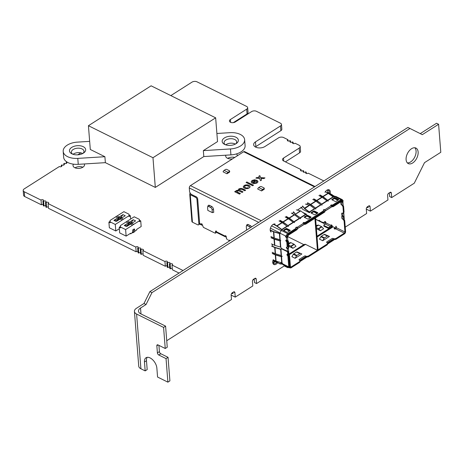 <?xml version="1.0" encoding="UTF-8"?>
<svg xmlns="http://www.w3.org/2000/svg" width="464" height="464" viewBox="0 0 464 464"><rect width="100%" height="100%" fill="white"/><g stroke="black" fill="none" stroke-linecap="round" stroke-linejoin="round"><path stroke-width="0.7" d="M119.219 217.564L118.082 218.167L119.99 219.118M119.735 218.991L119.521 219.414M118.303 219.721L118.477 220.081M118.082 218.167L118.326 220M119.712 217.558L121.092 218.126L119.439 217.303M110.107 221.369L108.901 222.14L109.347 227.783L115.803 230.985L119.347 228.729M123.43 219.205L121.365 218.179L120.112 218.979L122.177 220L129.079 215.673L129.149 216.566L130.401 215.766L130.662 219.049M120.112 218.979L122.177 220M117.786 217.825L119.039 217.024L116.974 216.004L115.722 216.798L117.792 217.883L122.931 214.612L121.139 217.135L122.241 217.686M115.722 216.798L117.792 217.883L113.906 220.359L116.377 220.168L117.479 220.713M121.614 218.086L121.139 217.135L120.246 217.709M120.118 219.037L116.232 221.508L113.906 220.359M121.423 218.208L125.257 215.766L122.931 214.612M117.032 216.027L123.876 211.671L129.038 214.235L129.149 216.566M130.401 215.766L129.108 215.128M115.803 230.985L115.287 224.448L122.183 220.058M108.901 222.14L110.194 222.778L110.125 221.885L115.287 224.448M110.125 221.885L110.084 220.446L115.727 216.862M129.038 214.235L129.079 215.673M116.377 220.168L118.152 219.043M117.067 220.51L118.21 219.785M250.392 227.667A1.804 1.021 -122.5 0 0 249.417 226.739L247.48 225.777A1.804 1.021 -122.5 0 0 246.367 226.084A1.804 1.021 -122.5 0 0 246.309 226.623L246.541 229.593L247.005 229.825M246.367 226.084L246.749 225.052A2.535 1.433 57.5 0 1 248.315 224.617L250.247 225.579A2.535 1.433 57.5 0 1 251.621 226.89M210.691 207.53L208.754 206.567A1.804 1.021 -122.5 0 0 207.64 206.874A1.804 1.021 -122.5 0 0 207.582 207.414L207.814 210.383L212.332 212.628L213.73 212.326L213.498 209.357A2.535 1.433 57.5 0 0 211.52 206.37L210.691 207.53A1.804 1.021 -122.5 0 1 212.1 209.658L212.332 212.628M207.64 206.874L208.023 205.842A2.535 1.433 57.5 0 1 209.583 205.413L211.52 206.37M334.237 239.534L327.427 243.873L334.231 239.47A0.644 0.365 57.5 0 0 334.068 239.035L327.7 243.09A0.644 0.365 -122.5 0 1 327.862 243.525L334.231 239.47M330.786 205.546A0.719 0.406 -4.5 0 1 331.841 205.274A0.899 0.51 175.5 0 0 332.955 205.134L341.005 200.007L341.794 200.402A1.833 1.102 116.4 0 1 342.728 200.268A1.833 1.102 116.4 0 1 343.134 200.802L343.128 201.069A0.916 0.516 57.5 0 1 343.012 201.225L342.763 201.399A0.916 0.516 -122.5 0 0 342.618 201.852L341.98 202.258A0.916 0.516 57.5 0 1 342.125 201.805L342.374 201.631A0.916 0.516 -122.5 0 0 342.49 201.475L342.467 201.225A0.916 0.551 -63.6 0 0 342.316 201.086A0.916 0.551 -63.6 0 0 341.852 201.156L333.419 206.521A0.916 0.516 175.5 0 1 332.781 206.712L332.241 206.747A0.916 0.516 -4.5 0 0 331.598 206.938L325.125 211.056A0.916 0.516 -4.5 0 0 324.864 211.439L324.87 211.741A0.916 0.516 175.5 0 1 324.614 212.123L315.543 217.894L318.06 249.864L327.132 244.093A0.916 0.516 -4.5 0 0 327.387 243.71L327.439 244.163A0.916 0.516 -4.5 0 1 327.7 243.78L327.7 243.09M272.223 253.489L275.291 254.869A2.163 1.218 -4.5 0 0 275.593 254.98L281.544 256.766L282.245 256.29M287.048 266.725L284.461 265.396L287.048 266.725A1.833 1.102 116.4 0 0 287.506 267.554L284.925 266.272A1.833 1.102 -63.6 0 1 284.467 265.443L283.115 264.776A2.163 1.299 -63.6 0 1 282.57 263.796L282.559 263.622A0.539 0.307 57.5 0 0 282.135 262.984L282.025 262.931A1.804 1.015 -4.5 0 0 281.712 262.81L276.074 261.145A2.163 1.218 175.5 0 1 275.773 261.035L273.168 259.863M281.99 256.447L281.544 256.766L281.99 256.389L281.451 255.583L275.5 253.796A2.163 1.218 175.5 0 1 275.198 253.68L272.13 252.306M271.643 246.14L274.711 247.521A2.163 1.218 -4.5 0 0 275.013 247.631L280.964 249.417L281.636 248.571L287.929 251.488M288.527 251.697A0.644 0.36 -4.5 0 0 288.585 251.227L287.947 251.697L288.225 251.836A0.644 0.36 -4.5 0 0 288.463 251.737L288.683 254.516A0.644 0.36 175.5 0 1 288.446 254.614L288.225 251.842L287.541 251.784L287.755 254.545L287.39 254.365A0.719 0.406 57.5 0 0 287.054 254.347A0.719 0.406 57.5 0 0 286.955 254.864A0.719 0.406 57.5 0 0 287.373 255.478L287.622 255.322A0.899 0.51 57.5 0 1 288.179 256.29L289.072 267.682L290.394 267.682M288.707 251.418L288.927 254.197A0.644 0.36 175.5 0 1 288.747 254.475M288.44 254.597L287.755 254.545M287.204 254.313A0.719 0.406 -122.5 0 0 287.622 255.322M289.867 267.705L289.072 267.682A2.163 1.299 116.4 0 1 288.747 266.858L287.929 256.453A0.899 0.51 -122.5 0 0 287.373 255.478M277.13 261.458L277.136 261.516A0.916 0.516 -122.5 0 0 277.855 262.595L280.152 263.738A0.916 0.516 -122.5 0 0 280.587 263.755A0.916 0.516 -122.5 0 0 280.749 263.308L280.685 262.508M281.277 263.308A0.916 0.516 57.5 0 1 281.225 263.349L280.587 263.755M300.22 253.518A0.916 0.551 116.4 0 0 299.814 253.611L296.931 255.444A0.916 0.551 116.4 0 0 296.548 255.855L295.116 258.291L301.884 253.982L296.995 251.917L301.884 253.982M295.116 258.291L291.885 256.691L293.318 254.255A0.916 0.551 -63.6 0 1 293.7 253.843L296.589 252.01A0.916 0.551 -63.6 0 1 296.995 251.917M299.999 260.484A0.644 0.365 -122.5 0 0 299.779 260.321L299.321 260.095A0.916 0.516 -4.5 0 1 299.048 259.759A0.916 0.516 -4.5 0 1 299.303 259.364L304.401 256.122A0.916 0.516 -4.5 0 1 305.689 256.041L306.147 256.267A0.644 0.365 57.5 0 1 306.368 256.435L299.999 260.484L299.326 260.153A0.916 0.516 175.5 0 1 299.054 259.823A0.916 0.516 175.5 0 1 299.048 259.788M300.254 261.336L299.848 261.423L300.278 261.075A0.644 0.365 -122.5 0 0 300.121 260.64L300.115 261.331A0.916 0.516 -4.5 0 0 299.86 261.713L299.866 262.015A0.916 0.516 175.5 0 1 299.611 262.398L291.177 267.763A1.833 1.102 116.4 0 1 290.244 267.896A1.833 1.102 116.4 0 1 289.785 267.067L288.997 266.672A1.833 1.102 -63.6 0 0 289.455 267.508L290.244 267.896M288.857 254.4L304.674 244.337A1.833 1.038 57.5 0 0 304.645 244.354L288.857 254.4A0.916 0.516 -122.5 0 0 289.037 254.759L289.333 255.206A0.916 0.516 57.5 0 1 289.571 255.838L290.418 266.661A0.916 0.551 -63.6 0 0 290.65 267.073A0.916 0.551 -63.6 0 0 291.119 267.009L299.547 261.644A0.916 0.516 -4.5 0 0 299.808 261.261L299.796 260.959A0.916 0.516 175.5 0 1 300.057 260.577L306.536 256.453A0.916 0.516 175.5 0 1 307.18 256.261L307.713 256.232A0.916 0.516 -4.5 0 0 308.357 256.041L317.422 250.27L314.905 218.3L305.84 224.071A0.916 0.516 175.5 0 1 305.196 224.263L304.662 224.298A0.916 0.516 -4.5 0 0 304.019 224.489L297.54 228.607A0.916 0.516 -4.5 0 0 297.285 228.99L297.291 229.291A0.916 0.516 175.5 0 1 297.03 229.674L288.602 235.039A0.916 0.551 -63.6 0 0 288.057 235.851L287.964 236.17A0.916 0.516 57.5 0 1 287.848 236.327L287.599 236.501A0.916 0.516 -122.5 0 0 287.454 236.953L286.816 237.359L286.3 237.104A0.719 0.406 -122.5 0 1 285.731 236.251A0.719 0.406 -122.5 0 1 285.766 236.019M327.439 244.163L327.445 244.464A0.916 0.516 175.5 0 1 327.19 244.847L308.415 256.795A0.916 0.516 175.5 0 1 307.771 256.986L307.238 257.015A0.916 0.516 -4.5 0 0 306.652 257.178M326.905 242.544A0.916 0.516 -4.5 0 1 326.627 242.208A0.916 0.516 -4.5 0 1 326.882 241.814L331.98 238.571A0.916 0.516 -4.5 0 1 333.274 238.49L333.726 238.716L327.358 242.771A0.644 0.365 -122.5 0 1 327.578 242.933L326.911 242.602A0.916 0.516 175.5 0 1 326.633 242.272A0.916 0.516 175.5 0 1 326.633 242.237M333.726 238.716A0.644 0.365 57.5 0 1 333.947 238.885L327.578 242.933M326.911 242.602L327.543 242.916M329.463 236.431L327.804 235.967A0.916 0.551 116.4 0 0 327.393 236.06L324.51 237.893A0.916 0.551 116.4 0 0 324.127 238.305L322.695 240.741L329.463 236.431L324.574 234.366A0.916 0.551 -63.6 0 0 324.168 234.459L321.285 236.292A0.916 0.551 -63.6 0 0 320.902 236.704L324.127 238.305M322.695 240.741L319.464 239.14L320.902 236.704M327.381 243.409A0.916 0.516 175.5 0 1 327.636 243.026L334.115 238.902A0.916 0.516 175.5 0 1 334.759 238.711L335.292 238.682A0.916 0.516 -4.5 0 0 335.936 238.49L344.369 233.125A0.916 0.551 -63.6 0 0 344.943 231.965L344.097 221.142A0.916 0.516 -122.5 0 0 343.859 220.51L343.563 220.064A0.916 0.516 57.5 0 1 343.331 219.437L343.325 219.408M316.396 228.711L320.462 230.724L318.722 228.862A0.916 0.516 -122.5 0 0 318.403 228.613L316.309 227.575M316.152 225.579L318.205 225.057A0.916 0.516 57.5 0 1 318.513 225.121L321.535 226.618A0.916 0.516 57.5 0 1 321.854 226.867L323.599 228.735L320.462 230.724M288.817 246.262L292.883 248.275L291.143 246.413A0.916 0.516 -122.5 0 0 290.818 246.164L288.724 245.125M288.567 243.13L290.626 242.608A0.916 0.516 57.5 0 1 290.934 242.672L293.956 244.168A0.916 0.516 57.5 0 1 294.275 244.418L296.015 246.285L292.883 248.275M315.601 218.637A0.916 0.516 57.5 0 1 315.92 219.379L318.791 220.8A0.916 0.516 57.5 0 1 318.954 220.359A0.916 0.516 57.5 0 1 319.389 220.377A0.916 0.516 57.5 0 1 320.027 221.137L320.05 221.49L322.631 222.766L322.712 222.465A0.916 0.516 57.5 0 1 322.845 222.291A0.916 0.516 57.5 0 1 323.28 222.308L323.994 222.662A0.916 0.516 -122.5 0 0 324.429 222.679A0.916 0.516 -122.5 0 0 324.591 222.233L324.568 221.954A0.916 0.516 57.5 0 1 324.73 221.502A0.916 0.516 57.5 0 1 325.165 221.525A0.916 0.516 57.5 0 1 325.879 222.604L325.902 222.882A0.916 0.551 116.4 0 1 325.322 224.042L324.092 224.831A0.916 0.516 -4.5 0 0 323.831 225.226A0.916 0.516 -4.5 0 0 324.11 225.562L327.857 227.418A0.916 0.516 -4.5 0 0 329.15 227.337L330.38 226.554A0.916 0.551 -63.6 0 0 330.96 225.394A0.916 0.516 57.5 0 1 331.122 224.947A0.916 0.516 57.5 0 1 331.557 224.965A0.916 0.516 57.5 0 1 332.27 226.043L332.299 226.415A0.916 0.516 -122.5 0 0 332.369 226.728A1.833 1.038 57.5 0 1 333.117 226.821L335.031 227.772L335.089 228.526L334.457 228.926L334.393 228.178L335.031 227.772M331.714 227.128A0.916 0.516 -122.5 0 1 331.406 227.064L329.208 228.091A0.916 0.516 175.5 0 1 327.915 228.172L324.168 226.316A0.916 0.516 175.5 0 1 323.895 225.98L323.831 225.226M325.119 221.502A0.916 0.516 -122.5 0 0 325.119 221.601L325.142 221.885A0.916 0.516 57.5 0 1 324.98 222.331L324.429 222.679M319.249 220.325L318.791 220.8M323.06 222.244L322.631 222.766M325.803 222.279L325.856 222.964A0.916 0.551 -63.6 0 1 325.693 223.654M331.134 226.931A1.833 1.102 116.4 0 0 331.621 225.284L331.598 224.988A0.916 0.516 -122.5 0 0 331.598 224.988L330.96 225.394L325.902 222.882M272.942 260.53L276.938 262.514A1.833 1.038 -122.5 0 0 277.785 262.56M225.643 235.625L225.005 236.031A1.833 1.102 116.4 0 0 225.469 236.866L217.268 232.8A1.833 1.102 -63.6 0 1 216.81 231.965L216.091 230.886L215.499 231.316L216.091 230.886M225.469 236.866A1.833 1.102 116.4 0 0 226.328 236.773M315.033 186.534L244.621 151.612A1.833 1.102 -63.6 0 0 243.687 151.745L190.437 185.629A1.833 1.102 -63.6 0 0 189.283 187.949L189.608 192.067L190.675 193.679A0.916 0.516 57.5 0 1 190.884 194.155L196.295 196.835A1.804 1.021 57.5 0 1 197.699 198.963L199.677 223.967A1.833 1.038 57.5 0 1 199.433 224.257L198.546 224.82A1.833 1.038 -122.5 0 0 198.876 223.926L196.951 199.439A1.804 1.021 -122.5 0 0 195.541 197.316L190.281 194.706A1.833 1.032 -4.5 0 1 189.799 194.271A1.833 1.032 -4.5 0 1 189.73 194.039L191.893 221.519A1.833 1.032 175.5 0 0 191.963 221.751A1.833 1.032 175.5 0 0 192.444 222.186L190.281 194.706M246.216 182.561L246.97 182.085L253.39 185.269M246.97 182.085L253.512 185.188L252.636 185.745L246.082 182.491L246.958 181.934M259.318 177.753L256.876 177.48L259.318 177.753M256.064 178.153L256.888 177.631M261.522 180.096L260.948 178.42L261.557 180.073L260.519 180.728L259.567 178.367L255.838 178.141L256.876 177.48M264.764 178.031L260.693 177.805L259.834 175.757L258.837 176.39M259.306 177.602L258.784 176.262L259.823 175.607L260.693 177.805M260.681 177.654L264.979 177.892L263.941 178.553L260.948 178.42M242.684 188.738L241.228 188.523L242.684 188.738L245.636 190.205L244.76 190.762L241.727 189.254L239.702 189.335L239.644 190.211L243.008 191.876L242.133 192.432L238.687 190.814L236.837 191.249L237.029 192.026L240.253 193.627M237.029 192.026L236.768 191.574M239.644 190.211L242.881 191.957M239.656 190.356L239.395 189.904M242.695 188.889L245.508 190.286M241.228 188.523L239.122 188.778L241.216 188.372M238.531 189.701L239.134 188.923M238.02 190.037L238.682 190.141L236.507 190.6L238.032 190.182M235.898 191.156L236.507 190.6M234.807 191.771L235.555 191.296L235.961 191.499L235.863 191.035L236.495 190.449M238.815 189.126L239.122 188.778M238.583 189.463L238.803 188.981M238.67 189.996L238.571 189.312M235.555 191.296L235.95 191.354M237.017 191.881L240.381 193.546L239.505 194.103L234.668 191.707L235.544 191.151M248.942 186.795L248.524 186.226L246.32 185.496L244.801 186.093L244.592 187.218M245.99 188.001L247.677 187.879L246.396 188.111L244.841 187.427M248.089 187.868L247.689 188.03M247.677 187.879L248.078 187.723M245.978 187.85L244.83 187.282M244.412 186.714L244.58 187.067M250.073 186.58L249.4 185.583L250.067 186.453L249.928 187.288L248.82 188.175L247.213 188.645L244.94 188.419L243.461 187.502L243.426 186.226L245.334 185.008L247.596 184.869L249.4 185.583M245.346 185.159L247.608 185.014L249.412 185.728M243.293 187.079L243.438 186.371L244.545 185.478M244.534 185.333L245.334 185.008M252.3 181.847L252.474 182.201L252.3 181.847M252.805 182.456L255.339 180.687L252.723 182.416M255.339 180.687L253.559 180.612L252.288 181.697M257.955 181.563L257.526 180.78L257.949 181.436L257.81 182.271L256.696 183.164L253.634 183.628L251.836 182.915L251.169 182.039L251.778 180.722L254.034 180.003L252.416 180.316M256.702 181.459L257.537 180.925M253.86 182.833L255.56 182.868L256.836 181.929L255.571 183.013L254.278 183.094L253.448 182.63L253.872 182.984M256.308 180.223L256.824 180.484M255.49 180.003L254.034 180.003M251.175 182.062L251.32 181.36L252.428 180.467M254.684 179.962L255.478 179.852M254.023 179.852L254.672 179.812M256.824 181.784L256.65 181.337L257.526 180.78M256.296 180.078L256.952 180.403L253.448 182.63M226.96 173.762A1.833 1.102 116.4 0 1 228.004 172.306L229.361 171.448A0.916 0.516 -4.5 0 0 229.616 171.048A0.916 0.516 -4.5 0 0 229.344 170.717L226.78 169.447A0.916 0.516 -4.5 0 0 225.487 169.522L224.135 170.387A1.833 1.102 -63.6 0 0 223.091 171.842L226.96 173.762L229.419 172.202A0.916 0.516 175.5 0 0 229.68 171.802L229.616 171.048M262.624 189.474L263.975 188.616A0.916 0.516 -4.5 0 0 264.236 188.216A0.916 0.516 -4.5 0 0 263.958 187.885L261.394 186.615A0.916 0.516 -4.5 0 0 260.107 186.69L258.75 187.555A1.833 1.102 -63.6 0 0 257.706 189.01L261.58 190.93A1.833 1.102 116.4 0 1 262.624 189.474L258.75 187.555M264.236 188.216L264.294 188.97A0.916 0.516 175.5 0 1 264.033 189.37L261.58 190.93M289.455 231.043L286.41 229.529A0.539 0.307 -4.5 0 0 285.65 229.576L283.846 230.724M290.191 230.55A0.539 0.307 -4.5 0 0 290.11 230.498L286.804 228.856A0.539 0.307 -4.5 0 0 286.039 228.909L285.917 228.984A0.539 0.307 175.5 0 1 286.677 228.938L289.78 230.475A0.539 0.307 175.5 0 1 289.936 230.736M286.891 232.232L283.585 230.596A0.539 0.307 175.5 0 1 283.574 230.161L286.015 228.607A0.539 0.307 175.5 0 1 286.781 228.561L290.087 230.202A0.539 0.307 175.5 0 1 290.099 230.631L287.657 232.186A0.539 0.307 175.5 0 1 286.891 232.232M286.677 228.938L286.688 229.088A0.539 0.307 -4.5 0 0 285.928 229.135L283.614 230.608L283.574 230.161M310.996 217.314A0.539 0.307 -4.5 0 0 310.909 217.262L307.603 215.621A0.539 0.307 -4.5 0 0 306.843 215.667L306.716 215.748A0.539 0.307 175.5 0 1 307.481 215.702L310.578 217.239A0.539 0.307 175.5 0 1 310.735 217.5M308.456 218.95A0.539 0.307 175.5 0 1 307.696 218.996L304.39 217.361A0.539 0.307 175.5 0 1 304.378 216.926L306.82 215.371A0.539 0.307 175.5 0 1 307.58 215.325L310.886 216.966A0.539 0.307 175.5 0 1 310.897 217.396L308.456 218.95M307.481 215.702L307.493 215.853A0.539 0.307 -4.5 0 0 306.727 215.899L304.413 217.372L304.378 216.926M310.259 217.802L307.214 216.294A0.539 0.307 -4.5 0 0 306.449 216.34L304.651 217.488M311.17 213.046A0.539 0.307 175.5 0 1 311.158 212.611L313.6 211.056A0.539 0.307 175.5 0 1 314.36 211.01L317.666 212.651A0.539 0.307 175.5 0 1 317.678 213.08L315.236 214.635A0.539 0.307 175.5 0 1 314.47 214.681L311.17 213.046M317.776 212.999A0.539 0.307 -4.5 0 0 317.689 212.947L314.383 211.306A0.539 0.307 -4.5 0 0 313.623 211.358L313.496 211.433A0.539 0.307 175.5 0 1 314.261 211.387L317.359 212.924A0.539 0.307 175.5 0 1 317.515 213.185M317.04 213.492L313.995 211.978A0.539 0.307 -4.5 0 0 313.229 212.025L311.431 213.173M314.261 211.387L314.273 211.538A0.539 0.307 -4.5 0 0 313.507 211.584L311.193 213.057L311.158 212.611M338.575 199.764A0.539 0.307 -4.5 0 0 338.494 199.711L335.188 198.07A0.539 0.307 -4.5 0 0 334.422 198.116L334.3 198.198A0.539 0.307 175.5 0 1 335.06 198.151L335.072 198.302A0.539 0.307 -4.5 0 0 334.312 198.348L331.998 199.822L331.957 199.375L334.399 197.821A0.539 0.307 175.5 0 1 335.165 197.774L338.471 199.416A0.539 0.307 175.5 0 1 338.482 199.845L336.04 201.399A0.539 0.307 175.5 0 1 335.275 201.446L331.969 199.81A0.539 0.307 175.5 0 1 331.957 199.375M335.06 198.151L338.157 199.688A0.539 0.307 175.5 0 1 338.314 199.949M337.838 200.251L334.793 198.743A0.539 0.307 -4.5 0 0 334.028 198.789L332.23 199.938M308.021 203.284L310.52 204.641A1.804 1.021 57.5 0 1 310.747 204.786L315.793 208.185L315.81 208.736L314.841 208.794L309.958 205.233A0.719 0.493 7.2 0 0 309.801 205.146L305.451 204.085M302.54 205.935L304.633 208.435A0.719 0.493 7.2 0 0 304.755 208.545L304.72 208.806A0.719 0.493 -172.8 0 1 304.604 208.696L304.454 208.203M304.459 208.493L302.847 206.579M304.604 208.696L309.801 205.146M300.887 207.193L302.899 209.444A0.899 0.51 175.5 0 0 303.085 209.577L309.169 212.593L309.813 212.553L309.633 212.1A1.804 1.021 57.5 0 1 309.349 211.926L304.755 208.545M312.753 199.433L315.711 201.04A2.163 1.224 57.5 0 1 315.978 201.214L320.995 204.873L321.97 204.815L321.952 204.264L316.935 200.61A2.163 1.224 -122.5 0 0 316.663 200.436L313.71 198.83M315.81 208.736L315.793 208.185L310.776 204.525A2.163 1.224 -122.5 0 0 310.509 204.351L307.551 202.745M335.089 228.526L335.315 228.636A0.916 0.516 -122.5 0 0 335.75 228.653A0.916 0.516 -122.5 0 0 335.913 228.207L335.797 226.722A0.916 0.516 57.5 0 1 335.959 226.275A0.916 0.516 57.5 0 1 336.168 226.229L336.284 227.667A0.916 0.551 116.4 0 1 335.704 228.827A0.916 0.516 175.5 0 1 334.411 228.903A0.916 0.516 175.5 0 1 334.132 228.572A0.916 0.516 175.5 0 1 334.393 228.178M344.247 219.101A0.644 0.36 175.5 0 1 344.097 219.252L344.033 219.292A0.916 0.516 -122.5 0 0 344.201 219.658L344.497 220.104A0.916 0.516 57.5 0 1 344.729 220.736L345.581 231.559A1.833 1.102 116.4 0 1 344.427 233.879L335.994 239.244A0.916 0.516 175.5 0 1 335.356 239.436L334.817 239.465A0.916 0.516 -4.5 0 0 334.231 239.627M343.818 216.514L344.033 219.292A0.644 0.36 175.5 0 1 343.128 219.344L342.542 219.054A0.916 0.516 -122.5 0 1 341.823 217.976L341.724 216.711A0.916 0.516 -122.5 0 1 341.887 216.259A0.916 0.516 -122.5 0 1 342.322 216.282L342.913 216.572A0.644 0.36 -4.5 0 0 343.818 216.514L343.882 216.473A0.644 0.36 -4.5 0 0 344.027 216.328L344.23 219.089A0.667 0.377 175.5 0 0 344.259 218.962L344.044 216.201A0.667 0.377 -4.5 0 0 343.934 216.015M341.922 216.241A0.916 0.516 57.5 0 1 341.951 216.218A0.916 0.516 57.5 0 1 342.154 216.172A0.916 0.516 57.5 0 1 342.386 216.241L343.105 216.595L343.076 216.236M343.743 216.154L344.021 216.328A0.667 0.377 -4.5 0 0 344.044 216.201M343.743 216.189L343.105 216.595M328.611 192.537L328.286 192.67A2.163 1.218 -4.5 0 0 328.819 193.198L331.632 194.735A1.804 1.015 175.5 0 1 331.824 194.857M333.013 195.454L332.131 194.735A2.163 1.218 -4.5 0 0 331.899 194.584L329.08 193.047A1.804 1.015 175.5 0 1 328.64 192.606M343.795 213.057A0.667 0.377 -4.5 0 1 342.664 213.405L342.235 213.191A0.899 0.51 -122.5 0 0 341.811 213.173A0.899 0.51 -122.5 0 0 341.649 213.614L341.748 214.896A0.899 0.51 -122.5 0 0 342.455 215.957L342.884 216.172A0.667 0.377 175.5 0 0 344.015 215.824L343.795 213.057A0.667 0.377 -4.5 0 0 343.592 212.814L343.499 212.773M342.913 201.863A0.667 0.377 -4.5 0 1 341.782 202.211L341.353 201.997A0.899 0.51 -122.5 0 0 340.93 201.979A0.899 0.51 -122.5 0 0 340.767 202.42L340.883 203.905A0.899 0.51 -122.5 0 0 341.591 204.966L342.02 205.181A0.667 0.377 175.5 0 0 343.145 204.833L342.913 201.863A0.667 0.377 -4.5 0 0 342.71 201.62L342.641 201.579M342.351 200.083L342.409 199.804A2.163 1.299 116.4 0 0 342.107 199.543A2.163 1.299 116.4 0 0 341.005 199.7L332.932 204.833A0.899 0.51 -4.5 0 1 331.818 204.972A0.719 0.406 175.5 0 0 331.081 205.013A0.719 0.406 175.5 0 0 330.728 205.401A0.719 0.406 175.5 0 0 330.942 205.662L331.116 205.749A0.667 0.377 57.5 0 1 331.534 206.845L325.165 210.9A0.667 0.377 -122.5 0 0 324.748 209.798L324.574 209.716A0.719 0.406 175.5 0 0 323.779 209.676A0.719 0.406 175.5 0 0 323.356 210.088A0.719 0.406 175.5 0 0 323.472 210.285A0.899 0.51 -4.5 0 1 323.617 210.534A0.899 0.51 -4.5 0 1 323.362 210.923L323.385 211.224A0.899 0.51 175.5 0 0 323.64 210.83L323.617 210.534M342.409 199.804L342.136 200.204M325.322 191.736L328.025 193.204A2.163 1.224 57.5 0 1 328.297 193.378L333.03 196.864A1.804 1.021 -122.5 0 0 333.309 197.038L333.419 197.09A0.539 0.307 175.5 0 0 334.184 197.043L334.828 196.637A2.163 1.299 -63.6 0 1 335.924 196.481L342.107 199.543M303.961 223.758L303.961 223.729A0.916 0.516 175.5 0 1 304.604 223.538L305.138 223.509A0.916 0.516 -4.5 0 0 305.782 223.317L324.556 211.369A0.916 0.516 -4.5 0 0 324.812 210.987L324.806 210.685A0.916 0.516 175.5 0 1 325.061 210.302L324.597 210.012A0.719 0.406 -4.5 0 0 323.42 210.233M303.537 223.3L297.169 227.348A0.667 0.377 -122.5 0 1 297.586 228.45L303.955 224.396A0.667 0.377 57.5 0 0 303.537 223.3L303.363 223.213A0.719 0.406 175.5 0 1 303.143 222.952A0.719 0.406 175.5 0 1 303.497 222.563A0.719 0.406 175.5 0 1 304.239 222.523A0.899 0.51 -4.5 0 0 305.353 222.384L323.362 210.923M304.239 222.523L304.262 222.824A0.899 0.51 175.5 0 0 305.376 222.685L323.385 211.224M304.262 222.824A0.719 0.406 -4.5 0 0 303.207 223.097M291.334 213.069L294.286 214.675A2.163 1.224 57.5 0 1 294.559 214.849L299.576 218.509L300.544 218.451L300.533 217.9L295.614 214.6A0.719 0.493 -172.8 0 1 295.498 214.49L293.741 212.373M286.595 216.92L289.095 218.277A1.804 1.021 57.5 0 1 289.321 218.422L294.396 222.117L289.356 218.161A2.163 1.224 -122.5 0 0 289.084 217.987L286.131 216.381M293.434 211.729L295.527 214.229L300.695 210.94A0.719 0.493 7.2 0 1 300.852 211.027L305.445 214.414A1.804 1.021 -122.5 0 0 305.73 214.588L306.547 214.629L306.542 214.269L302.586 212.309M303.775 213.179L306.605 214.588M300.695 210.94L296.345 209.879M295.614 214.6L300.533 217.9L300.544 218.451M300.568 218.747L300.556 218.196M294.414 222.662L294.396 222.117M294.391 222.366L294.373 221.815L294.391 222.366L293.132 222.25L287.929 225.562L283.197 222.076A2.163 1.224 -122.5 0 0 282.924 221.902L279.972 220.296M280.442 220.835L282.936 222.192A1.804 1.021 57.5 0 1 283.162 222.337L287.929 225.562M285.174 216.984L288.127 218.59A2.163 1.224 57.5 0 1 288.399 218.764L293.132 222.25M288.254 226.583L288.237 226.032M288.231 226.287L288.214 225.736L288.231 226.287L286.972 226.171L281.77 229.477L277.037 225.997A2.163 1.224 -122.5 0 0 276.764 225.823L273.812 224.216M273.632 224.39A2.163 1.224 -122.5 0 0 273.824 224.506L276.776 226.113A1.804 1.021 57.5 0 1 277.002 226.258L281.735 229.744A2.163 1.224 -122.5 0 0 282.077 229.953L282.054 229.651A1.804 1.021 57.5 0 1 281.77 229.477M279.015 220.905L281.967 222.511A2.163 1.224 57.5 0 1 282.24 222.685L286.972 226.171M282.164 229.709A0.539 0.307 175.5 0 1 282.176 230.138L281.532 230.55A2.163 1.299 -63.6 0 0 280.169 233.288L280.181 233.462A0.539 0.307 57.5 0 1 279.833 233.711L280.082 233.554A0.539 0.307 -122.5 0 0 280.175 233.583M280.169 233.288L285.696 236.025A0.719 0.406 57.5 0 0 285.615 236.06A0.719 0.406 57.5 0 0 285.482 236.414A0.719 0.406 57.5 0 0 286.044 237.261L286.41 237.446A0.667 0.377 -4.5 0 0 287.448 236.93M287.541 237.098L287.773 240.068A0.667 0.377 175.5 0 1 286.648 240.416L286.282 240.236A0.719 0.406 57.5 0 0 285.94 240.219A0.719 0.406 57.5 0 0 285.841 240.735A0.719 0.406 57.5 0 0 286.259 241.35A0.899 0.51 -122.5 0 1 286.816 242.324L287.065 242.162A0.899 0.51 57.5 0 0 286.508 241.193L286.259 241.35M296.003 228.236A0.899 0.51 175.5 0 1 296.055 228.381A0.899 0.51 175.5 0 1 295.806 228.775L287.755 233.897A1.833 1.102 -63.6 0 0 286.694 235.41L286.595 236.153L286.537 235.41L286.091 235.88L286.537 235.41M286.52 235.207L286.903 234.436A2.163 1.299 116.4 0 1 287.709 233.612L295.783 228.474A0.899 0.51 -4.5 0 0 296.032 228.085A0.899 0.51 -4.5 0 0 295.887 227.836A0.719 0.406 175.5 0 1 295.777 227.638A0.719 0.406 175.5 0 1 296.2 227.227A0.719 0.406 175.5 0 1 296.995 227.267L297.169 227.348M297.586 228.45L297.534 227.818L297.018 227.563A0.719 0.406 -4.5 0 0 295.835 227.783M297.291 229.291L297.233 228.537A0.916 0.516 -4.5 0 1 296.972 228.92L288.538 234.285A1.833 1.102 116.4 0 0 287.39 236.275L287.326 236.576A0.916 0.516 -122.5 0 1 287.21 236.733L287.848 236.327M297.233 228.537L297.221 228.236A0.916 0.516 175.5 0 1 297.482 227.853L297.534 227.818M285.696 236.025L286.091 235.99M285.841 236.025L286.456 235.41M286.816 237.359A0.916 0.516 57.5 0 1 286.967 236.907L287.21 236.733M270.982 237.73L274.05 239.111A2.163 1.218 -4.5 0 0 274.352 239.221L280.302 241.007L280.755 240.688L280.21 239.824L274.259 238.038A2.163 1.218 175.5 0 1 273.957 237.922L270.889 236.547M270.326 230.347A1.804 1.015 175.5 0 1 270.402 230.382L273.47 231.762A2.163 1.218 -4.5 0 0 273.772 231.872L279.409 233.537A1.804 1.015 175.5 0 1 279.717 233.659L279.833 233.711M287.065 242.162L287.419 246.599A0.899 0.51 57.5 0 1 287.257 247.039L287.001 247.196A0.899 0.51 -122.5 0 1 286.723 247.231A0.719 0.406 57.5 0 0 286.491 247.26A0.719 0.406 57.5 0 0 286.416 247.846A0.719 0.406 57.5 0 0 286.926 248.46L287.291 248.64A0.667 0.377 -4.5 0 0 288.422 248.292L288.637 251.059A0.667 0.377 175.5 0 1 287.512 251.407L281.352 248.35L280.79 247.173L274.839 245.386A2.163 1.218 175.5 0 1 274.537 245.276L271.469 243.896M287.001 247.196A0.899 0.51 -122.5 0 0 287.164 246.755L286.816 242.324M286.648 247.219A0.719 0.406 -122.5 0 0 287.181 248.304L287.692 248.484A0.916 0.516 57.5 0 1 287.842 248.043L288.086 247.863A0.916 0.516 -122.5 0 0 288.237 247.428L287.813 242.034A0.916 0.516 -122.5 0 0 287.581 241.408L287.286 240.961A0.916 0.516 57.5 0 1 287.077 240.497M286.091 240.178A0.719 0.406 -122.5 0 0 286.508 241.193M280.082 233.554L279.972 233.496A2.163 1.218 -4.5 0 0 279.601 233.351L273.963 231.687A1.804 1.015 175.5 0 1 273.708 231.594L270.645 230.219A2.163 1.218 -4.5 0 0 270.245 230.08M280.552 240.851L274.543 239.041A1.804 1.015 175.5 0 1 274.288 238.948L271.707 237.788M287.697 248.559L288.33 248.078A0.916 0.516 -122.5 0 1 288.48 247.637L287.842 248.043M287.744 240.201A0.916 0.516 -122.5 0 0 287.918 240.555L288.214 241.002A0.916 0.516 57.5 0 1 288.451 241.628L288.875 247.022A0.916 0.516 57.5 0 1 288.724 247.463L288.48 247.637M325.119 210.267L325.165 210.9M331.545 206.207L331.54 206.178A0.916 0.516 175.5 0 1 332.183 205.987L332.717 205.958A0.916 0.516 -4.5 0 0 333.361 205.767L341.794 200.402M342.728 200.268L341.939 199.88A1.833 1.102 116.4 0 0 341.005 200.007M340.947 201.968A0.899 0.51 57.5 0 1 340.97 201.95A0.899 0.51 57.5 0 1 341.394 201.968L341.98 202.258M342.925 205.14A0.916 0.516 -122.5 0 0 343.082 205.453L343.377 205.9A0.916 0.516 57.5 0 1 343.615 206.526L344.039 211.92A0.916 0.516 57.5 0 1 343.888 212.361L343.638 212.535A0.916 0.516 -122.5 0 0 343.488 212.976L342.855 213.382A0.916 0.516 57.5 0 1 343 212.941L343.25 212.761A0.916 0.516 -122.5 0 0 343.401 212.326L342.977 206.932A0.916 0.516 -122.5 0 0 342.739 206.306L342.444 205.859A0.916 0.516 57.5 0 1 342.212 205.245M341.829 213.162A0.899 0.51 57.5 0 1 341.852 213.15A0.899 0.51 57.5 0 1 342.275 213.167L342.861 213.457M320.34 195.448L322.834 196.806A1.804 1.021 57.5 0 1 323.06 196.951L328.135 200.645L323.095 196.69A2.163 1.224 -122.5 0 0 322.822 196.516L319.87 194.909M328.152 201.196L328.135 200.645M328.129 200.9L328.112 200.349L328.129 200.9L326.871 200.779L321.668 204.09M314.18 199.369L316.674 200.726A1.804 1.021 57.5 0 1 316.9 200.871L321.952 204.264L321.97 204.815M318.913 195.518L321.865 197.125A2.163 1.224 57.5 0 1 322.138 197.299L326.871 200.779M321.993 205.111L321.975 204.566M315.833 209.032L315.816 208.481M304.72 208.806L309.32 212.193A2.163 1.224 -122.5 0 0 309.656 212.402L309.871 212.506M192.444 222.186L197.705 224.796A1.833 1.038 -122.5 0 0 198.546 224.82M190.344 193.186L190.246 193.244A1.833 1.032 -4.5 0 0 189.73 194.039M216.241 232.296L216.131 230.91L215.499 231.316L215.609 232.702L216.241 232.296M215.012 233.131L215.609 232.702L215.012 233.131L203.4 227.372L201.863 223.828A0.916 0.516 57.5 0 0 201.428 223.81A0.916 0.516 57.5 0 0 201.266 224.257L201.904 223.851M198.876 223.926L199.63 223.445L201.266 224.257A1.833 1.102 116.4 0 0 201.724 225.092A1.833 1.102 116.4 0 0 202.588 225.005M225.608 235.602L225.005 236.031L225.608 235.602L226.316 236.681L226.496 238.827L226.925 239.041A0.574 0.325 57.5 0 1 227.366 239.853M229.117 240.126L228.59 240.462A0.574 0.325 57.5 0 1 228.938 240.039L230.069 240.601M332.253 226.786L317.011 236.483L332.224 226.803A1.833 1.038 57.5 0 1 332.253 226.786A1.833 1.038 57.5 0 1 332.369 226.728M287.552 236.547L303.821 244.615A0.916 0.516 -122.5 0 0 304.135 244.679M277.205 261.824A0.916 0.516 57.5 0 1 276.88 261.76L276.561 261.69A1.833 1.102 116.4 0 1 276.277 261.621L273.099 260.043M275.865 261.075A1.833 1.102 116.4 0 0 276.277 261.621M276.886 261.383L276.55 261.597M304.674 244.337A1.833 1.038 57.5 0 1 305.538 244.371L317.422 250.27M282.622 264.115L281.578 263.598A1.833 1.102 -63.6 0 1 281.12 262.769L281.109 262.63M289.333 255.206L288.695 255.612A0.916 0.516 -122.5 0 1 288.933 256.244L289.785 267.067M288.695 255.612L288.399 255.165A0.916 0.516 57.5 0 1 288.179 254.626M281.387 248.727L287.541 251.784M272.368 246.193L274.949 247.353A1.804 1.015 175.5 0 0 275.204 247.445L281.213 249.255L281.665 248.936M281.416 249.098L280.964 249.417L281.451 255.583M281.793 256.609L275.778 254.8A1.804 1.015 175.5 0 1 275.529 254.707L272.948 253.547M287.506 267.554A1.833 1.102 116.4 0 0 288.44 267.421L288.44 267.421M289.269 267.827L287.257 266.829A2.163 1.299 -63.6 0 1 287.042 266.672M300.121 260.64L306.489 256.586A0.644 0.365 57.5 0 1 306.646 257.021L300.249 261.331M306.623 257.282L306.217 257.369L306.623 257.282M277.681 262.612L279.572 263.726A2.163 1.224 -122.5 0 0 279.705 263.801A2.163 1.224 -122.5 0 0 280.227 263.958L282.634 264.149M281.944 263.778L280.703 263.68M71.932 153.845A8.114 4.57 175.5 0 1 71.903 153.833A8.114 4.57 175.5 0 1 71.659 147.442A8.114 4.57 175.5 0 1 82.969 146.549A8.114 4.57 175.5 0 1 83.735 152.9A8.114 4.57 175.5 0 1 71.932 153.845M83.015 153.358A6.31 3.555 -4.5 0 0 83.978 151.247A6.31 3.555 -4.5 0 0 82.076 148.95A6.31 3.555 -4.5 0 0 75.11 148.631A6.31 3.555 -4.5 0 0 71.398 152.238A6.31 3.555 -4.5 0 0 72.68 154.17M224.611 144.397A8.114 4.57 175.5 0 1 224.582 144.379A8.114 4.57 175.5 0 1 224.338 137.994A8.114 4.57 175.5 0 1 235.648 137.1A8.114 4.57 175.5 0 1 236.414 143.451A8.114 4.57 175.5 0 1 224.611 144.397M235.695 143.904A6.31 3.555 -4.5 0 0 236.663 141.798A6.31 3.555 -4.5 0 0 234.755 139.502A6.31 3.555 -4.5 0 0 227.789 139.177A6.31 3.555 -4.5 0 0 224.077 142.784A6.31 3.555 -4.5 0 0 225.359 144.722M235.358 144.089A6.31 3.555 -4.5 0 0 235.109 143.956A6.31 3.555 -4.5 0 0 225.719 144.849M82.679 153.538A6.31 3.555 -4.5 0 0 82.43 153.404A6.31 3.555 -4.5 0 0 73.039 154.297M216.891 133.487L230.04 132.669A14.425 8.132 175.5 0 1 244.632 139.676A14.425 8.132 175.5 0 1 230.463 148.944L203.342 150.62L217.529 141.595L215.656 117.833L152.975 157.719L155.312 187.421L105.369 162.655L78.248 164.331A14.425 8.132 175.5 0 1 63.655 157.331L63.191 151.386A14.425 8.132 175.5 0 1 77.36 142.123L89.656 141.363M244.632 139.676L245.102 145.615A14.425 8.132 175.5 0 1 230.927 154.883L203.812 156.559L203.342 150.62M63.191 151.386A14.425 8.132 175.5 0 0 77.784 158.392L104.899 156.71L105.369 162.655M104.899 156.71L90.294 149.472L88.427 125.709L152.975 157.719M88.427 125.709L151.107 85.817L215.656 117.833M203.812 156.559L155.312 187.421M129.543 222.685L128.424 223.283L130.32 224.24M130.065 224.112L129.845 224.541M128.632 224.849L128.806 225.202M128.418 223.283L128.65 225.121M130.036 222.679L131.422 223.248L129.769 222.43M120.437 226.49L119.231 227.261L119.671 232.905L126.127 236.106L130.645 233.235L130.691 233.827L130.14 233.554M130.691 233.827L132.321 232.789L132.275 232.197L132.901 231.797L132.924 232.093L132.518 232.041M135.076 231.037L136.706 229.999L136.66 229.402L141.172 226.531L140.731 220.887L139.438 220.249L139.473 221.688L140.731 220.887M132.286 232.348L132.837 232.626A0.719 0.406 -122.5 0 0 133.18 232.638A0.719 0.406 -122.5 0 0 133.307 232.284L133.18 230.654A0.719 0.406 -122.5 0 0 132.75 229.883L132.901 231.797M133.18 232.638L134.688 231.681A0.719 0.406 -122.5 0 0 134.815 231.327L134.688 229.697A0.719 0.406 -122.5 0 0 134.253 228.926L132.75 229.883M133.76 224.327L131.695 223.3L130.442 224.1L132.507 225.121L139.403 220.794L139.473 221.688M130.442 224.1L132.507 225.121M128.116 222.946L129.369 222.146L127.304 221.125L126.051 221.92L128.122 223.004L133.261 219.733L131.469 222.256L132.571 222.807M126.051 221.92L128.122 223.004L124.236 225.481L126.707 225.289L127.809 225.835M131.938 223.207L131.469 222.256L130.575 222.83M130.442 224.158L126.556 226.629L124.236 225.481M131.747 223.329L135.587 220.887L133.261 219.733M127.356 221.154L134.206 216.798L139.368 219.356L139.438 220.249M126.127 236.106L125.616 229.57L132.513 225.185M119.231 227.261L120.518 227.899L120.449 227.012L125.616 229.57M120.449 227.012L120.414 225.574L126.057 221.983M139.368 219.356L139.403 220.794M126.707 225.289L128.476 224.164M127.397 225.632L128.534 224.907M252.787 280.111L254.226 279.195M172.289 268.476A1.351 0.76 -4.5 0 0 170.677 268.702A1.351 0.76 -4.5 0 0 170.497 268.842L169.807 268.499L169.435 263.761L170.126 264.103A1.351 0.76 -4.5 0 1 170.305 263.964A1.351 0.76 -4.5 0 1 171.75 263.709A1.351 0.76 -4.5 0 1 172.62 264.341A1.351 0.76 -4.5 0 1 172.016 265.043L172.388 269.775L179.034 273.076M169.708 267.194A1.351 0.76 -4.5 0 0 168.096 267.421A1.351 0.76 -4.5 0 0 167.916 267.56L167.545 262.827L166.854 262.485A1.351 0.76 -4.5 0 0 167.458 261.777A1.351 0.76 -4.5 0 0 166.588 261.145A1.351 0.76 -4.5 0 0 165.138 261.406A1.351 0.76 -4.5 0 0 164.964 261.545L142.842 250.572A1.351 0.76 -4.5 0 0 143.446 249.87A1.351 0.76 -4.5 0 0 142.576 249.238A1.351 0.76 -4.5 0 0 141.126 249.499A1.351 0.76 -4.5 0 0 140.952 249.632L140.261 249.29A1.351 0.76 -4.5 0 0 140.865 248.588A1.351 0.76 -4.5 0 0 139.995 247.956A1.351 0.76 -4.5 0 0 138.545 248.217A1.351 0.76 -4.5 0 0 138.365 248.356L137.675 248.008A1.351 0.76 -4.5 0 0 138.278 247.306A1.351 0.76 -4.5 0 0 137.408 246.674A1.351 0.76 -4.5 0 0 135.964 246.935A1.351 0.76 -4.5 0 0 135.784 247.074L48.082 203.58A1.351 0.76 -4.5 0 0 48.685 202.872A1.351 0.76 -4.5 0 0 47.815 202.24A1.351 0.76 -4.5 0 0 46.371 202.501A1.351 0.76 -4.5 0 0 46.191 202.64L45.501 202.298A1.351 0.76 -4.5 0 0 46.104 201.596A1.351 0.76 -4.5 0 0 45.234 200.958A1.351 0.76 -4.5 0 0 43.79 201.219A1.351 0.76 -4.5 0 0 43.61 201.359L42.92 201.016A1.351 0.76 -4.5 0 0 43.523 200.315A1.351 0.76 -4.5 0 0 42.653 199.682A1.351 0.76 -4.5 0 0 41.209 199.938A1.351 0.76 -4.5 0 0 41.029 200.077L24.29 191.777A3.608 2.036 -4.5 0 1 23.2 190.46L23.571 195.199A3.608 2.036 -4.5 0 0 24.662 196.51L41.4 204.815L41.029 200.077M166.854 262.485L167.226 267.218L167.916 267.56M167.121 265.913A1.351 0.76 -4.5 0 0 165.515 266.139A1.351 0.76 -4.5 0 0 165.335 266.278L164.964 261.545M142.842 250.572L143.214 255.31L165.335 266.278M143.109 254.005A1.351 0.76 -4.5 0 0 141.503 254.231A1.351 0.76 -4.5 0 0 141.323 254.371L140.952 249.632M140.261 249.29L140.633 254.028L141.323 254.371M140.528 252.723A1.351 0.76 -4.5 0 0 138.916 252.95A1.351 0.76 -4.5 0 0 138.742 253.089L138.365 248.356M137.675 248.008L138.046 252.747L138.742 253.089M137.947 251.442A1.351 0.76 -4.5 0 0 136.335 251.668A1.351 0.76 -4.5 0 0 136.155 251.807L135.784 247.074M48.082 203.58L48.459 208.313L136.155 251.807M48.355 207.008A1.351 0.76 -4.5 0 0 46.742 207.234A1.351 0.76 -4.5 0 0 46.562 207.373L46.191 202.64M45.501 202.298L45.872 207.031L46.562 207.373M45.774 205.726A1.351 0.76 -4.5 0 0 44.161 205.952A1.351 0.76 -4.5 0 0 43.981 206.091L43.61 201.359M42.92 201.016L43.291 205.749L43.981 206.091M43.193 204.45A1.351 0.76 -4.5 0 0 41.58 204.676A1.351 0.76 -4.5 0 0 41.4 204.815M233.322 122.641L247.063 113.895A3.422 1.931 -4.5 0 0 248.025 112.41L247.654 107.677A3.422 1.931 -4.5 0 0 246.622 106.43L197.043 81.844A3.608 2.036 -4.5 0 0 191.957 82.157L170.833 95.601M255.345 146.96A6.583 3.712 175.5 0 1 255.861 146.595L280.888 130.674A3.422 1.931 -4.5 0 0 281.851 129.183L281.48 124.451A3.422 1.931 -4.5 0 0 280.442 123.204L256.43 111.296A3.422 1.931 -4.5 0 0 251.598 111.592L235.3 121.968A3.428 1.931 175.5 0 1 231.629 122.624A3.428 1.931 175.5 0 1 229.431 121.017A3.428 1.931 175.5 0 1 230.393 119.532L246.691 109.162A3.422 1.931 -4.5 0 0 247.654 107.677M285.395 161.861L299.558 152.847A3.608 2.036 -4.5 0 0 300.568 151.287L300.196 146.549A3.608 2.036 -4.5 0 0 299.112 145.238L295.023 143.214A1.351 0.76 -4.5 0 1 293.532 143.625A1.351 0.76 -4.5 0 1 292.529 142.976A1.351 0.76 -4.5 0 1 292.906 142.39A1.351 0.76 -4.5 0 1 293.126 142.274L292.442 141.932A1.351 0.76 -4.5 0 1 290.951 142.344A1.351 0.76 -4.5 0 1 289.942 141.694A1.351 0.76 -4.5 0 1 290.325 141.108A1.351 0.76 -4.5 0 1 290.545 140.992L289.855 140.65A1.351 0.76 -4.5 0 1 288.37 141.068A1.351 0.76 -4.5 0 1 287.361 140.412A1.351 0.76 -4.5 0 1 287.744 139.826A1.351 0.76 -4.5 0 1 287.964 139.71L283.62 137.553A3.608 2.036 -4.5 0 0 278.528 137.872L264.915 146.537A6.583 3.712 175.5 0 1 257.868 147.796A6.583 3.712 175.5 0 1 253.64 144.716A6.583 3.712 175.5 0 1 255.49 141.862L280.511 125.935A3.422 1.931 -4.5 0 0 281.48 124.451M234.714 157.453A5.771 3.254 -4.5 0 0 227.714 158.369M368.062 206.758L366.624 207.669M232.916 292.755L231.478 293.671M225.875 155.196A5.771 3.254 -4.5 0 0 225.701 156.142A5.771 3.254 -4.5 0 0 232.545 158.833M237.139 155.91A5.771 3.254 -4.5 0 0 237.208 155.237A5.771 3.254 -4.5 0 0 236.541 153.886M323.843 180.931L308.16 173.147A1.351 0.76 -4.5 0 1 306.669 173.565A1.351 0.76 -4.5 0 1 305.666 172.915A1.351 0.76 -4.5 0 1 306.043 172.33A1.351 0.76 -4.5 0 1 306.269 172.208L305.579 171.866A1.351 0.76 -4.5 0 1 304.088 172.283A1.351 0.76 -4.5 0 1 303.079 171.634A1.351 0.76 -4.5 0 1 303.462 171.048A1.351 0.76 -4.5 0 1 303.682 170.932L302.992 170.59A1.351 0.76 -4.5 0 1 301.507 171.001A1.351 0.76 -4.5 0 1 300.498 170.352A1.351 0.76 -4.5 0 1 300.881 169.766A1.351 0.76 -4.5 0 1 301.101 169.65L283.585 160.962A3.608 2.036 175.5 0 1 282.501 159.651A3.608 2.036 175.5 0 1 283.516 158.085L299.187 148.115A3.608 2.036 -4.5 0 0 300.196 146.549M80.852 152.859L77.755 154.831M66.729 161.843L66.253 162.151A1.351 0.76 -4.5 0 1 66.891 162.731A1.351 0.76 -4.5 0 1 65.958 163.537A1.351 0.76 -4.5 0 1 64.415 163.316L63.748 163.746A1.351 0.76 -4.5 0 1 64.38 164.326A1.351 0.76 -4.5 0 1 63.452 165.138A1.351 0.76 -4.5 0 1 61.909 164.911L61.236 165.341A1.351 0.76 -4.5 0 1 61.874 165.921A1.351 0.76 -4.5 0 1 60.946 166.733A1.351 0.76 -4.5 0 1 59.398 166.506L24.215 188.9A3.608 2.036 -4.5 0 0 23.2 190.46M169.435 263.761A1.351 0.76 -4.5 0 0 170.039 263.059A1.351 0.76 -4.5 0 0 169.169 262.427A1.351 0.76 -4.5 0 0 167.719 262.688A1.351 0.76 -4.5 0 0 167.545 262.827M172.016 265.043L183.054 270.518M272.797 262.404L274.514 261.313M73.469 164.169A5.771 3.254 -4.5 0 0 73.022 165.596A5.771 3.254 -4.5 0 0 79.031 168.386A5.771 3.254 -4.5 0 0 84.529 164.691A5.771 3.254 -4.5 0 0 84.32 163.954M82.894 167.202A5.771 3.254 -4.5 0 0 75.035 167.817M306.368 173.513L306.269 172.208M303.787 172.231L303.682 170.932M301.206 170.955L301.101 169.65M293.231 143.573L293.126 142.274M290.65 142.297L290.545 140.992M288.069 141.015L287.964 139.71M66.352 163.403L66.253 162.151M63.846 164.998L63.748 163.746M61.335 166.593L61.236 165.341M170.497 268.842L170.126 264.103M414.833 147.767A8.654 5.203 -63.6 0 1 416.069 150.986A8.654 5.203 -63.6 0 1 413.459 159.193A8.654 5.203 -63.6 0 1 407.334 162.887M366.282 209.09L370.394 211.132L387.945 199.961L387.591 195.506A1.804 1.085 -63.6 0 1 388.728 193.221L389.98 192.427A1.804 1.085 -63.6 0 1 390.903 192.293A1.804 1.085 -63.6 0 1 391.355 193.111L391.703 197.571L414.271 183.21L424.502 162.661L440.8 152.291L438.596 124.282L422.298 134.653L409.961 128.464L151.954 292.645L146.044 304.517L143.979 303.497L136.457 308.282A7.215 4.066 -4.5 0 0 134.427 311.408A7.215 4.066 -4.5 0 0 136.602 314.035L163.583 327.416L165.59 326.14L167.249 347.229L165.242 348.505L163.583 327.416M143.979 303.497L149.889 291.624L151.954 292.645M409.961 128.464L407.897 127.443L149.889 291.624M438.596 124.282L436.531 123.256L420.245 133.62M389.348 192.833L389.638 196.545L391.703 197.571M367.233 207.28L368.138 207.733L368.033 206.393M254.197 278.829L254.492 282.541L256.557 283.568L284.525 265.768M232.087 293.283L232.992 293.729L232.887 292.395M327.584 192.757A3.787 2.279 116.4 0 0 327.445 190.124M273.018 262.96A3.787 2.279 116.4 0 0 275.094 261.597M159.407 351.613A1.804 1.021 -122.5 0 0 160.817 353.742L168.043 357.326L169.899 380.88L167.893 382.156L166.042 358.602L158.81 355.018A1.804 1.021 57.5 0 1 157.4 352.889L159.407 351.613L158.914 345.367M136.602 314.035L140.911 368.776L145.174 370.887L144.472 361.978A8.654 4.907 57.5 0 1 146.021 357.75A8.654 4.907 57.5 0 1 152.615 359.733A8.654 4.907 57.5 0 1 156.867 368.126L157.563 377.035L167.893 382.156M158.102 344.961L156.844 345.761L157.4 352.889M156.844 345.761A1.804 1.021 57.5 0 1 157.163 344.88A1.804 1.021 57.5 0 1 158.015 344.92L165.242 348.505M165.59 326.14L140.673 313.78A7.215 4.066 175.5 0 1 138.498 311.158A7.215 4.066 175.5 0 1 140.528 308.026L140.992 313.937M147.163 357.326A8.654 4.907 -122.5 0 0 146.479 360.702L147.181 369.611L145.174 370.887M166.738 340.721L231.484 299.524L231.13 295.069A1.804 1.085 -63.6 0 1 232.267 292.784L233.525 291.989A1.804 1.085 -63.6 0 1 234.442 291.856A1.804 1.085 -63.6 0 1 234.894 292.674L235.242 297.128L252.799 285.963L252.445 281.509A1.804 1.085 -63.6 0 1 253.582 279.224L254.835 278.423A1.804 1.085 -63.6 0 1 255.757 278.296A1.804 1.085 -63.6 0 1 256.209 279.113L256.557 283.568M235.242 297.128L231.136 295.092M345.233 227.14L366.63 213.527L366.282 209.067A1.804 1.085 -63.6 0 1 367.418 206.787L368.671 205.987A1.804 1.085 -63.6 0 1 369.588 205.859A1.804 1.085 -63.6 0 1 370.04 206.677L368.665 205.993M271.08 232.07A4.507 2.709 -63.6 0 1 270.176 229.929A4.507 2.709 -63.6 0 1 272.815 224.605A4.507 2.709 -63.6 0 1 275.077 224.037M279.728 221.293L280.679 220.684M285.882 217.372L286.839 216.763M292.042 213.452L293.892 212.28M297.308 210.105L302.998 206.48M306.414 204.311L308.264 203.133M313.467 199.822L314.418 199.213M319.621 195.901L320.578 195.298M324.968 192.287A4.507 2.709 -63.6 0 1 326.673 190.333A4.507 2.709 -63.6 0 1 330.153 193.627M277.716 262.63A4.507 2.709 -63.6 0 1 274.479 264.666A4.507 2.709 -63.6 0 1 272.716 262.212A4.507 2.709 -63.6 0 1 273.25 259.654M272.971 253.825L272.878 252.642M272.391 246.477L272.217 244.232M271.73 238.067L271.637 236.884M418.134 152.006A8.654 5.203 -63.6 0 1 414.944 160.95A8.654 5.203 -63.6 0 1 408.274 163.595A8.654 5.203 -63.6 0 1 407.456 153.526A8.654 5.203 -63.6 0 1 415.964 148.086A8.654 5.203 -63.6 0 1 418.134 152.006M146.044 304.517L140.528 308.026M370.394 211.132L370.04 206.677M140.911 368.776A7.215 4.066 175.5 0 1 138.736 366.148L134.427 311.408M168.043 357.326L166.042 358.602M272.716 261.928A3.787 2.279 116.4 0 0 273.661 263.598A3.787 2.279 116.4 0 0 276.643 262.369M331.226 226.977A3.787 2.279 116.4 0 0 331.806 225.144M271.666 236.895L271.742 237.8M272.246 244.244L272.403 246.21M272.907 252.654L272.983 253.559M320.369 195.466L319.655 195.918M314.215 199.387L313.496 199.839M308.055 203.302L306.46 204.322M302.87 206.602L297.349 210.117M293.758 212.402L292.076 213.469M286.63 216.937L285.917 217.39M280.471 220.852L279.757 221.311M329.225 193.123A3.787 2.279 116.4 0 0 328.344 190.252A3.787 2.279 116.4 0 0 326.447 190.507M274.178 224.414A3.787 2.279 116.4 0 0 272.588 224.779M270.176 229.645A3.787 2.279 116.4 0 0 270.924 231.188M118.436 218.063L119.439 217.425M119.724 218.701L120.727 218.063M118.21 218.515L119.497 219.159M250.247 225.579L249.417 226.739M247.48 225.777L248.315 224.617M208.754 206.567L209.583 205.413M212.1 209.658L213.498 209.357M276.074 261.145L275.593 254.98M275.291 254.869L275.773 261.035M281.23 256.644L281.712 262.81M282.025 262.931L281.544 256.766M274.711 247.521L275.198 253.68M275.5 253.796L275.013 247.631M280.65 249.296L281.138 255.461M288.683 254.516L288.463 251.737M281.167 263.042L280.749 263.308M296.589 252.01L299.814 253.611M296.931 255.444L293.7 253.843M293.318 254.255L296.548 255.855M306.147 256.267L299.779 260.321M299.866 262.015L299.808 261.261M299.796 260.959L299.86 261.713M299.547 261.644L299.611 262.398M300.115 261.331L300.057 260.577M307.238 257.015L307.18 256.261M307.713 256.232L307.771 256.986M308.415 256.795L308.357 256.041M327.804 235.967L324.574 234.366M324.168 234.459L327.393 236.06M324.51 237.893L321.285 236.292M327.445 244.464L327.387 243.71M327.132 244.093L327.19 244.847M327.7 243.78L327.636 243.026M321.535 226.618L318.403 228.613M316.228 226.571L318.513 225.121M318.205 225.057L316.21 226.328M318.722 228.862L321.854 226.867M293.956 244.168L290.818 246.164M288.649 244.122L290.934 242.672M290.626 242.608L288.625 243.878M291.143 246.413L294.275 244.418M324.168 226.316L324.11 225.562M327.857 227.418L327.915 228.172M329.208 228.091L329.15 227.337M325.322 224.042L330.38 226.554M324.568 221.954L325.119 221.601M325.142 221.885L324.591 222.233M322.712 222.465L320.027 221.137M325.856 222.964L324.806 222.442M225.005 236.031L216.81 231.965M228.004 172.306L224.135 170.387M229.361 171.448L229.419 172.202M263.975 188.616L264.033 189.37M286.41 229.529L286.369 229.019M289.78 230.475L289.803 230.817M290.087 230.202L290.11 230.498M286.015 228.607L286.039 228.909M286.804 228.856L286.781 228.561M310.578 217.239L310.607 217.581M310.886 216.966L310.909 217.262M307.603 215.621L307.58 215.325M306.82 215.371L306.843 215.667M307.214 216.294L307.174 215.783M313.6 211.056L313.623 211.358M314.383 211.306L314.36 211.01M317.666 212.651L317.689 212.947M313.995 211.978L313.954 211.468M317.359 212.924L317.388 213.266M334.399 197.821L334.422 198.116M335.188 198.07L335.165 197.774M338.471 199.416L338.494 199.711M338.157 199.688L338.186 200.03M334.793 198.743L334.753 198.232M309.447 205.024L304.454 208.208M314.551 208.62L309.349 211.926M309.633 212.1L314.841 208.794M320.711 204.699L315.508 208.011M315.793 208.185L320.995 204.873M336.255 227.986L335.913 228.207M335.797 226.722L336.185 226.473M344.943 231.965L336.284 227.667M335.704 228.827L344.369 233.125M335.994 239.244L335.936 238.49M335.292 238.682L335.356 239.436M334.817 239.465L334.759 238.711M344.097 221.142L344.729 220.736M344.497 220.104L343.859 220.51M343.563 220.064L344.201 219.658M343.882 216.473L344.097 219.252M342.913 216.572L343.128 219.344M342.664 213.405L342.884 216.172M341.782 202.211L342.02 205.181M334.828 196.637L341.005 199.7M324.597 210.012L324.574 209.716M305.376 222.685L305.353 222.384M294.286 214.675L289.084 217.987M289.356 218.161L294.559 214.849M299.286 218.329L294.083 221.641M294.373 221.815L299.576 218.509M306.542 214.269L306.565 214.565M300.341 210.824L295.353 214.293M305.445 214.414L300.243 217.726M300.533 217.9L305.73 214.588M288.214 225.736L293.416 222.424M283.197 222.076L288.399 218.764M288.127 218.59L282.924 221.902M282.054 229.651L287.257 226.345M277.037 225.997L282.24 222.685M281.967 222.511L276.764 225.823M189.283 187.949L258.703 222.378M270.419 228.189L280.163 233.021M281.317 230.701L271.568 225.869M261.255 220.754L190.437 185.629M286.41 237.446L286.648 240.416M295.783 228.474L295.806 228.775M297.018 227.563L296.995 227.267M288.538 234.285L287.755 233.897L286.903 234.436M287.326 236.576L286.595 236.153M274.259 238.038L273.772 231.872M273.47 231.762L273.957 237.922M279.409 233.537L279.896 239.702M280.21 239.824L279.717 233.659M274.05 239.111L274.537 245.276M274.839 245.386L274.352 239.221M279.989 240.886L280.476 247.051M280.79 247.173L280.302 241.013M287.291 248.64L287.512 251.407M287.709 233.612L281.532 230.55M287.692 248.484L288.33 248.078M288.086 247.863L288.724 247.463M288.875 247.022L288.237 247.428M287.813 242.034L288.451 241.628M288.214 241.002L287.581 241.408M287.286 240.961L287.918 240.555M287.599 236.501L286.967 236.907M288.057 235.851L287.39 236.275M296.972 228.92L297.03 229.674M297.221 228.236L297.285 228.99M297.54 228.607L297.482 227.853M305.84 224.071L305.782 223.317M305.138 223.509L305.196 224.263M304.662 224.298L304.604 223.538M331.116 205.749L324.748 209.798M331.841 205.274L331.818 204.972M332.955 205.134L332.932 204.833M342.763 201.399L342.125 201.805M342.374 201.631L343.012 201.225M342.855 213.382L343.488 212.976M343.638 212.535L343 212.941M343.25 212.761L343.888 212.361M344.039 211.92L343.401 212.326M342.977 206.932L343.615 206.526M343.377 205.9L342.739 206.306M342.444 205.859L343.082 205.453M328.112 200.349L333.309 197.038M333.03 196.864L327.822 200.17M323.095 196.69L328.297 193.378M328.025 193.204L322.822 196.516M321.952 204.264L327.155 200.958M316.935 200.61L322.138 197.299M321.865 197.125L316.663 200.436M310.776 204.525L315.978 201.214M315.711 201.04L310.509 204.351M309.807 212.187L309.83 212.489M243.687 151.745L314.511 186.87M329.66 194.381L334.556 196.811M196.951 199.439L197.699 198.963M196.295 196.835L195.541 197.316M315.659 219.35L325.235 224.1M303.821 244.615L288.915 254.098M331.406 227.064L316.987 236.24M317.051 237.046L333.117 226.821M324.556 211.369L324.614 212.123M324.87 211.741L324.812 210.987M324.806 210.685L324.864 211.439M325.125 211.056L325.061 210.302M332.241 206.747L332.183 205.987M332.717 205.958L332.781 206.712M333.419 206.521L333.361 205.767M343.134 200.802L342.467 201.225M341.846 201.156L342.49 201.475M289.089 254.84L305.538 244.371M291.119 267.009L290.423 266.661M282.524 263.465L281.12 262.769M288.933 256.244L289.571 255.838M288.399 255.165L289.037 254.759M288.747 266.858L282.57 263.796M300.278 261.075L306.646 257.021M306.652 257.085L300.283 261.133M230.463 148.944L230.927 154.883M77.784 158.392L78.248 164.331M128.76 223.184L129.763 222.546M130.053 223.822L131.057 223.184M128.534 223.636L129.827 224.28M133.18 230.654L134.688 229.697M133.307 232.284L134.815 231.327M283.748 161.043L283.516 158.085M299.558 152.847L299.187 148.115M255.861 146.595L255.49 141.862M280.888 130.674L280.511 125.935M230.614 122.334L230.393 119.532M247.063 113.895L246.691 109.162M24.662 196.51L24.29 191.777M234.894 292.674L233.514 291.989M256.209 279.113L254.829 278.429M391.355 193.111L389.975 192.432M146.479 360.702L144.472 361.978M160.817 353.742L158.81 355.018M118.216 219.872L118.082 218.184M327.775 243.867L334.115 239.83M335.75 228.653L336.058 228.456M296.055 228.381L296.032 228.085M335.107 196.487L325.374 191.661M216.102 232.777L215.528 233.143M199.63 224.054L201.724 225.092M300.191 261.418L306.53 257.381M128.545 224.994L128.412 223.306"/></g></svg>
